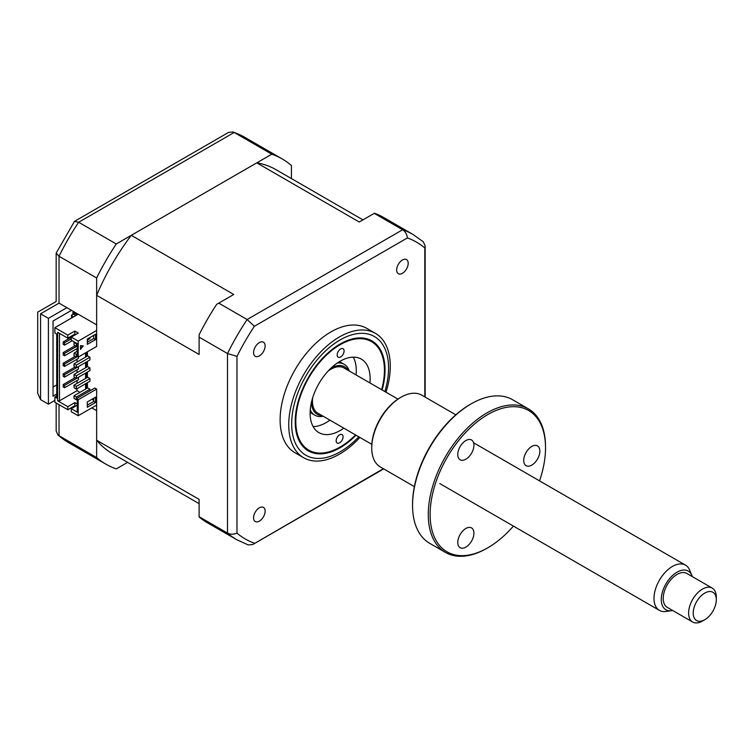 <?xml version="1.0" encoding="UTF-8"?>
<svg xmlns="http://www.w3.org/2000/svg" width="754" height="754" viewBox="0 0 754 754"><rect width="100%" height="100%" fill="white"/><g stroke="black" fill="none" stroke-linecap="round" stroke-linejoin="round"><path stroke-width="1.13" d="M291.43 178.585L291.43 165.531A176.248 101.752 120 0 0 282.156 158.915A176.248 101.752 120 0 0 271.798 154.193L116.286 243.976A176.248 101.752 120 0 0 96.644 277.981L59.029 256.266L59.029 303.146C55.296 300.987 55.296 300.987 59.029 303.146L96.644 324.87L96.644 277.981M116.286 243.976L78.661 222.26A176.248 101.752 120 0 0 59.029 256.266L56.164 253.09L56.164 301.496L37.7 312.147L37.7 393.277L40.565 399.62L48.416 404.144L54.872 400.412M66.88 307.679L48.416 318.339L40.565 313.805C36.833 311.647 36.833 311.647 40.565 313.805L40.565 399.62M271.798 154.193L234.174 132.478L233.071 131.969L228.566 132.402L74.486 221.365L56.164 253.09M74.486 221.365L78.661 222.26L234.174 132.478A176.248 101.752 120 0 1 244.541 137.19L282.156 158.915M91.8 407.876L96.644 410.676L96.644 457.555A176.248 101.752 120 0 0 105.918 464.172A176.248 101.752 120 0 0 116.286 468.894L127.586 462.362M56.72 394.022L53.034 396.152L53.034 321.006L71.489 310.346M72.874 314.343L72.874 312.476L77.031 314.87M72.874 312.476A16.315 9.425 120 0 0 74.429 312.033M56.72 384.955L53.034 387.094M48.416 318.339L48.416 404.144M96.644 457.555L58.039 435.133L56.164 431.015L56.164 403.022M343.079 436.868A4.892 2.828 -60 0 1 340.921 441.759A4.892 2.828 -60 0 1 337.17 443.05A4.892 2.828 -60 0 1 336.152 440.751A4.892 2.828 -60 0 1 338.31 435.859A4.892 2.828 -60 0 1 342.062 434.568A4.892 2.828 -60 0 1 343.079 436.868M381.665 389.714A62.667 36.183 120 0 0 384.427 371.006A62.667 36.183 120 0 0 384.436 370.299A62.667 36.183 120 0 0 340.431 344.54A62.667 36.183 120 0 0 295.822 420.76A62.667 36.183 120 0 0 340.12 447.047A62.667 36.183 120 0 0 355.549 434.945M344.088 351.015A4.892 2.828 -60 0 1 341.93 355.907A4.892 2.828 -60 0 1 338.188 357.198A4.892 2.828 -60 0 1 337.17 354.898A4.892 2.828 -60 0 1 339.328 350.007A4.892 2.828 -60 0 1 343.079 348.716A4.892 2.828 -60 0 1 344.088 351.015M343.786 428.149A42.431 24.496 -60 0 1 318.914 432.626A42.431 24.496 -60 0 1 310.13 412.73A42.431 24.496 -60 0 1 328.829 370.308A42.431 24.496 -60 0 1 361.336 359.14A42.431 24.496 -60 0 1 370.12 379.036A42.431 24.496 -60 0 1 369.903 382.928M353.249 357.151A42.431 24.496 -60 0 1 356.274 371.043A42.431 24.496 -60 0 1 356.058 374.936M329.941 420.157A42.431 24.496 -60 0 1 313.146 426.623M348.131 370.355A27.417 15.825 120 0 0 331.11 368.046M337.302 363.023A29.378 16.956 -60 0 1 344.192 364.314A29.378 16.956 -60 0 1 349.291 371.025M311.506 401.995A27.417 15.825 120 0 0 322.015 415.577M323.183 416.255A29.378 16.956 -60 0 1 314.823 415.19A29.378 16.956 -60 0 1 310.252 409.874M382.127 389.988A63.515 36.673 120 0 0 371.882 340.883A63.515 36.673 120 0 0 340.12 344.022A63.515 36.673 120 0 0 298.631 399.997A63.515 36.673 120 0 0 308.367 450.892A63.515 36.673 120 0 0 340.12 447.744A63.515 36.673 120 0 0 356.02 435.209M386.001 392.221A71.8 41.451 120 0 0 375.407 333.343A71.8 41.451 120 0 0 339.507 336.897A71.8 41.451 120 0 0 292.599 400.176A71.8 41.451 120 0 0 303.608 457.706A71.8 41.451 120 0 0 339.507 454.153A71.8 41.451 120 0 0 359.894 437.452M375.407 333.343L366.793 328.367A71.8 41.451 120 0 0 330.893 331.93A71.8 41.451 120 0 0 283.985 395.2A71.8 41.451 120 0 0 294.993 452.739L303.608 457.706M402.438 259.979A8.162 4.713 120 0 0 397.104 267.17A8.162 4.713 120 0 0 398.357 273.702A8.162 4.713 120 0 0 402.438 273.297A8.162 4.713 120 0 0 407.763 266.115A8.162 4.713 120 0 0 406.519 259.574A8.162 4.713 120 0 0 402.438 259.979M259.348 507.81A8.162 4.713 120 0 0 254.023 515.001A8.162 4.713 120 0 0 255.267 521.532A8.162 4.713 120 0 0 259.348 521.137A8.162 4.713 120 0 0 264.682 513.945A8.162 4.713 120 0 0 263.429 507.404A8.162 4.713 120 0 0 259.348 507.81M259.348 342.589A8.162 4.713 120 0 0 254.023 349.781A8.162 4.713 120 0 0 255.267 356.312A8.162 4.713 120 0 0 259.348 355.907A8.162 4.713 120 0 0 264.682 348.725A8.162 4.713 120 0 0 263.429 342.184A8.162 4.713 120 0 0 259.348 342.589M77.266 353.909L76.343 354.446L74.033 353.117L77.266 351.251M74.033 353.117L74.033 355.775L76.343 357.113L77.266 356.576L78.19 357.113L96.644 346.454L96.644 295.314A163.844 94.599 -60 0 1 131.29 235.314L256.784 162.855A163.844 94.599 -60 0 1 275.955 169.65L362.957 219.876M76.343 354.446L76.343 357.113M89.952 357.245L76.343 365.106L74.033 363.777L87.643 355.916L89.952 357.245L89.952 359.912L76.343 367.773L74.033 366.435L74.033 363.777M76.343 365.106L76.343 367.773M89.952 367.905L76.343 375.765L74.033 374.436L87.643 366.567L89.952 367.905L89.952 370.572L76.343 378.433L74.033 377.094L74.033 374.436M76.343 375.765L76.343 378.433M89.952 378.565L76.343 386.425L74.033 385.096L87.643 377.226L89.952 378.565L89.952 381.232L76.343 389.092L74.033 387.754L74.033 385.096M76.343 386.425L76.343 389.092M76.917 343.456L76.343 343.786L74.033 342.457L74.608 342.118M74.033 342.457L74.033 345.115L76.343 346.454L77.266 345.916M76.343 343.786L76.343 346.454M87.304 340.12L89.952 338.593L89.952 337.528M89.952 389.224L76.343 397.085L74.033 395.756L87.643 387.886L89.952 389.224L89.952 390.817M74.033 395.756L74.033 398.414L76.343 399.752L77.266 399.215L77.266 398.15L94.806 388.027L96.644 389.092L78.19 399.752L77.266 399.215L77.266 412.136L71.262 408.677L77.266 405.209M76.343 397.085L76.343 399.752M199.113 503.663L112.12 453.437A163.844 94.599 -60 0 1 96.644 440.223L199.113 499.384L199.113 516.971A176.248 101.752 -60 0 0 207.463 522.795L236.775 539.723A176.248 101.752 -60 0 1 227.501 533.106L227.501 353.532L236.973 356.406A171.337 98.925 -60 0 1 254.362 326.284L407.424 237.915A171.337 98.925 -60 0 1 424.813 247.962L424.813 396.915M199.113 516.716L227.501 533.106C230.281 534.529 233.438 534.548 236.973 533.153L236.973 356.406M374.257 213.354L402.645 229.744A176.248 101.752 -60 0 1 413.013 234.456L383.701 217.538A176.248 101.752 -60 0 0 374.484 213.222L359.253 222.015L256.784 162.855M71.262 408.677L71.262 411.741L78.19 415.737L96.644 405.077L96.644 389.092M56.72 395.888L54.872 396.953L54.872 402.278L67.803 409.742L74.835 405.68L75.645 406.152M93.76 398.216L93.76 401.411L95.607 402.476L87.304 407.273L87.304 401.948L95.607 397.151L95.607 402.476M78.19 399.752L78.19 415.737M93.76 401.411L87.304 405.143M64.571 385.36L63.185 384.559L63.185 386.953L64.571 387.754L64.571 385.36L78.416 377.368L78.416 379.762L64.571 387.754M75.07 377.697L63.185 384.559M64.571 374.7L63.185 373.899L63.185 376.293L64.571 377.094L64.571 374.7L78.416 366.708L78.416 369.102L64.571 377.094M75.07 367.038L63.185 373.899M78.416 356.981L78.416 358.442L64.571 366.435L63.185 365.643L64.571 364.842M64.571 366.435L64.571 364.041L77.379 356.642M75.07 356.378L63.185 363.239L63.185 365.643M64.571 364.041L63.185 363.239M64.571 353.381L63.185 352.58L63.185 354.983L64.571 355.775L64.571 353.381L77.266 346.048M77.266 348.452L64.571 355.775M75.07 345.718L63.185 352.58M64.571 342.721L63.185 341.92L63.185 344.324L64.571 345.115L64.571 342.721L71.262 338.857M72.186 340.723L64.571 345.115M71.262 337.255L63.185 341.92M86.493 352.316L86.493 356.576M86.493 361.911L86.493 367.236M86.493 372.57L86.493 377.895M86.493 383.23L86.493 388.555M85.57 389.092L85.57 383.758M85.57 378.433L85.57 373.098M85.57 367.773L85.57 362.438M85.57 357.113L85.57 352.844M77.031 388.687L77.031 390.685L79.915 392.353M77.031 348.584L77.031 351.383M77.031 359.243L77.031 362.043M77.031 369.903L77.031 372.702M77.031 380.563L77.031 383.362M77.266 404.021L74.835 402.617L67.803 406.679L57.643 400.817L59.491 400.817L59.491 333.391M59.491 400.817L77.031 390.685M74.835 334.126L74.835 331.063L67.803 335.125L67.803 338.188L74.835 334.126L75.645 334.597M74.835 331.063L78.293 333.061L71.262 337.123L71.262 340.186L77.266 343.654L77.266 356.576M71.262 337.123L78.19 341.119L78.19 357.113M80.49 348.546L82.657 345.841M80.49 345.652L83.289 345.897L80.49 349.385L80.49 345.652M87.304 339.055L95.607 334.258L95.607 339.592L87.304 344.389L87.304 339.055M78.19 341.119L96.644 330.459M93.76 335.323L93.76 338.527L87.304 342.25M93.76 338.527L95.607 339.592M77.266 343.654L77.266 355.511M57.643 400.817L57.643 332.326L67.803 338.188M91.913 399.281L93.76 400.346M74.835 405.68L74.835 402.617M67.803 406.679L67.803 409.742M67.803 335.125L54.872 327.66L54.872 332.995L56.72 334.06L56.72 398.018L54.872 396.953M78.19 314.211L54.872 327.66M96.644 440.223L96.644 405.077M131.29 235.314L233.759 294.475L216.681 304.333A176.248 101.752 -60 0 0 199.113 334.757L199.113 337.142L227.501 353.532A176.248 101.752 -60 0 1 247.133 319.526L254.362 326.284M218.754 303.136L247.133 319.526L402.645 229.744C405.275 231.44 406.868 234.164 407.424 237.915M199.113 337.142L199.113 354.474L96.644 295.314M87.417 340.054L87.417 342.184M87.417 351.779L87.417 356.048M87.417 361.373L87.417 366.708M87.417 372.033L87.417 377.368M87.417 382.693L87.417 388.027M413.013 234.456L423.277 241.78L425.152 245.898L424.813 247.962M383.362 468.715L252.75 544.511L248.245 544.944L236.775 539.723M254.362 543.191A171.337 98.925 -60 0 1 236.973 533.153M75.504 315.756L73.553 313.947L71.413 315.181L73.364 316.991M71.413 315.181L71.592 318.018M716.3 599.741A16.315 9.425 120 0 0 704.764 593.078A16.315 9.425 120 0 0 693.218 613.068A16.315 9.425 120 0 0 704.764 619.731A16.315 9.425 120 0 0 716.3 599.741L716.3 597.074A19.585 11.31 -60 0 0 712.247 588.111L686.856 573.455A19.585 11.31 120 0 0 671.767 578.704A19.585 11.31 120 0 0 663.218 598.412A19.585 11.31 120 0 0 667.271 607.375L692.662 622.031A19.585 11.31 -60 0 1 688.609 613.068A19.585 11.31 -60 0 1 697.158 593.36A19.585 11.31 -60 0 1 712.247 588.111M704.764 619.731L702.455 621.06A19.585 11.31 -60 0 1 692.662 622.031M692.238 576.565A22.337 12.903 120 0 0 691.823 575.387A22.337 12.903 120 0 0 674.199 574.133A22.337 12.903 120 0 0 661.267 599.534A22.337 12.903 120 0 0 671.428 610.712A22.337 12.903 120 0 0 672.653 610.476M671.428 610.712L665.867 611.475A26.107 15.071 -60 0 1 659.392 610.363A26.107 15.071 -60 0 1 653.991 598.412A26.107 15.071 -60 0 1 665.386 572.135A26.107 15.071 -60 0 1 685.509 565.142A26.107 15.071 -60 0 1 689.703 570.184L691.823 575.387M371.826 444.332L317.839 413.164A26.107 15.071 -60 0 1 312.429 401.213A26.107 15.071 -60 0 1 312.646 397.839M328.084 371.109A26.107 15.071 -60 0 1 343.947 367.943L397.933 399.111M465.84 547.14A11.423 6.598 -60 0 1 460.128 547.706A11.423 6.598 -60 0 1 458.385 538.554A11.423 6.598 -60 0 1 465.84 528.488A11.423 6.598 -60 0 1 471.552 527.923A11.423 6.598 -60 0 1 473.305 537.074A11.423 6.598 -60 0 1 465.84 547.14M539.534 480.863A81.592 47.106 120 0 0 545.519 447.848A81.592 47.106 120 0 0 487.829 414.54A81.592 47.106 120 0 0 430.129 514.473A81.592 47.106 120 0 0 487.829 547.781L487.829 547.781A81.592 47.106 120 0 0 513.417 526.085M486.905 548.309L487.829 547.781L486.905 548.309A82.902 47.86 -60 0 1 445.454 552.418A82.902 47.86 -60 0 1 432.749 485.991A82.902 47.86 -60 0 1 486.905 412.938A82.902 47.86 -60 0 1 528.347 408.828A82.902 47.86 -60 0 1 545.519 446.783L545.519 447.848M528.347 408.828L512.616 399.743A82.902 47.86 120 0 0 471.165 403.852L471.165 403.852A82.902 47.86 120 0 0 412.542 505.378A82.902 47.86 120 0 0 429.714 543.332L445.454 552.418M470.242 404.38L471.165 403.852L470.242 404.389A81.592 47.106 -60 0 1 470.242 404.38A81.592 47.106 -60 0 0 412.542 504.313L412.542 505.378M455.821 414.823L421.778 395.162A41.451 23.93 120 0 0 401.053 397.217L401.053 397.217A41.451 23.93 120 0 0 371.741 447.98A41.451 23.93 120 0 0 380.327 466.952L414.37 486.613M400.129 397.744L401.053 397.217L400.129 397.754A40.141 23.176 -60 0 1 400.129 397.744A40.141 23.176 -60 0 0 371.741 446.915L371.741 447.98M465.84 459.214A11.423 6.598 -60 0 1 460.128 459.78A11.423 6.598 -60 0 1 458.385 450.628A11.423 6.598 -60 0 1 465.84 440.562A11.423 6.598 -60 0 1 471.552 439.997A11.423 6.598 -60 0 1 473.305 449.148A11.423 6.598 -60 0 1 465.84 459.214M531.787 465.105A11.423 6.598 -60 0 1 526.075 465.67A11.423 6.598 -60 0 1 524.322 456.519A11.423 6.598 -60 0 1 531.787 446.453A11.423 6.598 -60 0 1 537.498 445.887A11.423 6.598 -60 0 1 539.251 455.039A11.423 6.598 -60 0 1 531.787 465.105M59.029 303.146L40.565 313.805M59.029 404.681L59.029 435.84A176.248 101.752 120 0 0 68.303 442.457L105.918 464.172M384.86 391.562A68.539 39.576 120 0 0 340.12 339.922A68.539 39.576 120 0 0 291.657 423.861A68.539 39.576 120 0 0 340.12 451.844A68.539 39.576 120 0 0 358.753 436.792M58.039 435.133L68.303 442.457M233.071 131.969L244.541 137.19M340.12 447.047L339.526 447.395M339.498 361.609L344.192 364.314M310.13 412.485L314.823 415.19M425.152 245.898L425.152 397.113M383.701 468.903L252.75 544.511M659.392 610.363L439.808 483.587M685.509 565.142L473.597 442.796"/></g></svg>

